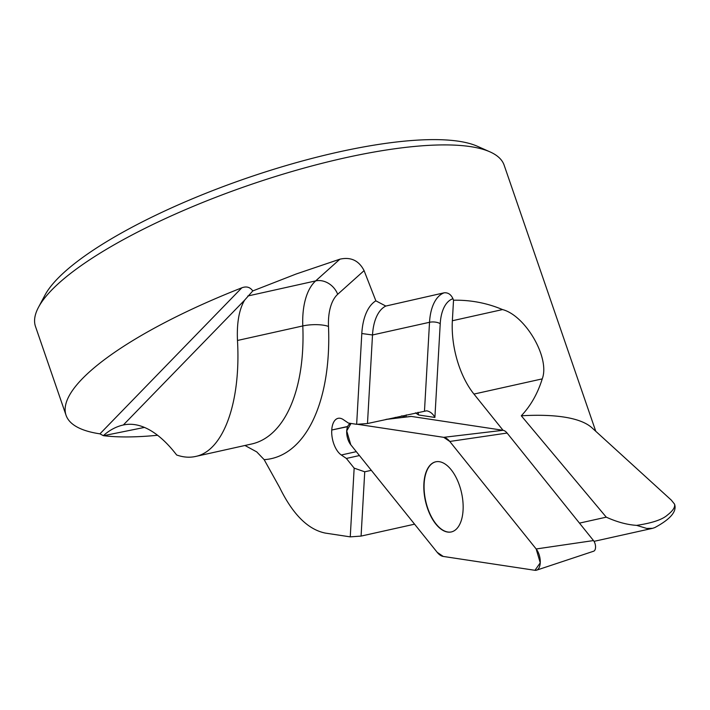 <?xml version="1.0" encoding="UTF-8"?>
<svg xmlns="http://www.w3.org/2000/svg" width="710" height="710" viewBox="0 0 710 710"><rect width="100%" height="100%" fill="white"/><g stroke="black" fill="none" stroke-linecap="round" stroke-linejoin="round"><path stroke-width="1.06" d="M66.057 415.27A247.817 64.14 -19 0 1 241.808 287.816C246.441 286.068 250.097 287.106 252.778 290.931L244.613 300.152C239.084 309.524 236.705 322.97 237.477 340.472C241.045 402.25 223.419 450.983 195.507 456.477C189.481 457.799 183.198 457.302 176.639 454.977A154.887 68.151 -101.5 0 0 123.913 424.873A154.887 68.151 -101.5 0 0 123.327 424.988C116.147 426.586 109.482 430.145 103.34 435.665L99.941 433.845A247.817 64.14 -19 0 1 66.057 415.27L35.5 326.52A247.817 64.14 -19 0 1 38.473 307.323A247.817 64.14 -19 0 1 248.935 185.195A247.817 64.14 -19 0 1 489.971 151.86A247.817 64.14 -19 0 1 504.135 165.155L595.761 431.281M103.34 435.665L103.58 435.692A247.817 64.14 161 0 0 157.584 435.265M252.778 290.931L296.265 273.962L339.912 259.177C350.864 256.745 358.923 260.561 364.088 270.634L375.856 300.827A57.306 29.527 -102.5 0 0 361.807 333.531L356.651 424.314L348.388 423.062L343.312 419.61A19.356 9.976 -102.5 0 0 338.111 418.323A19.356 9.976 -102.5 0 0 331.756 430.02L347.607 426.666M367.478 423.533L372.51 334.969A49.567 25.533 77.5 0 1 385.805 306.054L375.856 300.827A57.306 29.527 -102.5 0 0 361.807 333.531L356.651 424.314L367.478 423.533L426.683 410.797C430.162 411.525 432.905 413.744 434.902 417.445L440.227 323.724A41.819 21.549 77.5 0 1 452.953 298.715L453.521 300.215L452.359 320.742A65.054 33.521 77.5 0 0 473.96 394.077L503.062 430.295L411.347 416.424A6.168 3.177 -102.5 0 0 410.886 416.415L386.666 419.264M385.805 306.054L444.167 292.804C448.045 292.458 450.974 294.437 452.953 298.715M674.5 504.056C677.171 511.271 670.595 519.116 654.78 527.592L652.543 528.338L646.73 528.435L636.648 525.373C652.233 523.039 662.554 519.551 667.604 514.91C673.053 510.659 675.352 507.038 674.5 504.056L671.243 500.053L591.998 427.846A247.817 64.14 161 0 0 521.291 415.785C530.716 405.809 537.701 393.509 542.236 378.883C550.285 358.053 525.498 315.506 502.529 309.578C487.033 303.028 470.695 299.913 453.521 300.215M331.748 430.189A19.356 9.976 77.5 0 0 341.306 454.995L346.373 458.447L354.157 468.138L350.252 536.866L354.157 468.138L364.736 471.795L361.079 536.085L350.252 536.866L325.402 533.103C308.051 529.616 292.795 514.413 279.642 487.522L264.155 459.654L256.754 451.906L244.959 445.481M521.291 415.785L606.269 517.164C617.034 522.036 627.161 524.77 636.648 525.373M364.736 471.795L371.321 470.331M346.373 458.447L359.438 455.545M361.079 536.085L414.587 524.175M418.039 412.279L418.607 414.986L434.902 417.445M489.971 151.86L477.386 146.269A237.353 61.433 161 0 0 350.953 149.375A237.353 61.433 161 0 0 44.952 295.174L38.473 307.323M435.816 461.793A35.917 18.504 -102.5 0 0 425.015 497.515A35.917 18.504 -102.5 0 0 447.859 532.003A35.917 18.504 -102.5 0 0 451.409 531.923M443.723 437.333L503.062 430.295A12.319 6.346 -102.5 0 1 507.1 433.047L593.489 540.567A6.168 3.177 77.5 0 1 595.557 546.798A6.168 3.177 77.5 0 1 593.675 551.2L536.538 570.183A12.301 6.337 -102.5 0 0 540.274 561.415A12.301 6.337 -102.5 0 0 536.165 548.972L449.776 441.46A18.451 9.505 -102.5 0 0 443.723 437.333L357.316 424.269L443.723 437.333L449.776 441.46L536.165 548.972L540.248 562.835L534.958 570.308L443.244 556.436L437.191 552.318L350.802 444.797L346.72 430.934L350.988 423.462A12.301 6.337 -102.5 0 0 346.684 431.84A12.301 6.337 -102.5 0 0 350.802 444.797L437.191 552.318A18.451 9.505 -102.5 0 0 443.244 556.436L534.958 570.308A12.301 6.337 -102.5 0 0 536.538 570.183M447.602 532.056A35.917 18.504 77.5 0 1 424.74 497.444A35.917 18.504 77.5 0 1 435.683 461.82A35.917 18.504 77.5 0 1 461.553 492.864A35.917 18.504 77.5 0 1 451.285 531.95A35.917 18.504 77.5 0 1 447.602 532.056M237.477 340.472L302.797 325.943A154.887 79.804 77.5 0 1 251.81 443.954L195.507 456.477M247.799 295.999L315.666 280.903A65.054 33.521 -102.5 0 0 302.797 325.943A18.584 5.218 177.6 0 1 328.499 326.458A46.469 23.945 77.5 0 1 337.694 294.295L364.088 270.634M264.155 459.654A173.471 89.38 -102.5 0 0 328.499 326.458M123.327 424.988L244.613 300.152M99.941 433.845L241.808 287.816M415.474 412.856L418.607 414.986M405.969 416.992A11.617 5.982 77.5 0 1 406.289 414.897M339.912 259.177L315.666 280.903A18.584 15.3 -131.9 0 1 337.694 294.295M444.167 292.804A49.567 25.533 -102.5 0 0 429.523 322.287A7.748 3.195 -176.7 0 1 440.227 323.724M361.807 333.531L372.51 334.969L429.523 322.287L424.491 410.85M341.306 454.995L356.313 451.658M395.195 417.365A19.356 9.976 -102.5 0 0 395.195 418.261M331.756 430.02L347.678 426.479M401.949 415.865A7.748 3.195 -176.7 0 1 405.49 417.045M401.523 415.953A7.748 3.195 -176.7 0 1 405.224 417.081M579.475 523.119L606.269 517.164M542.236 378.883L473.96 394.077M502.529 309.578L452.359 320.742M103.58 435.692L144.467 427.411M593.489 540.567L536.165 548.972M507.1 433.047L449.776 441.46M411.347 416.424L385.796 419.459M594.039 541.348L652.375 528.373"/></g></svg>
